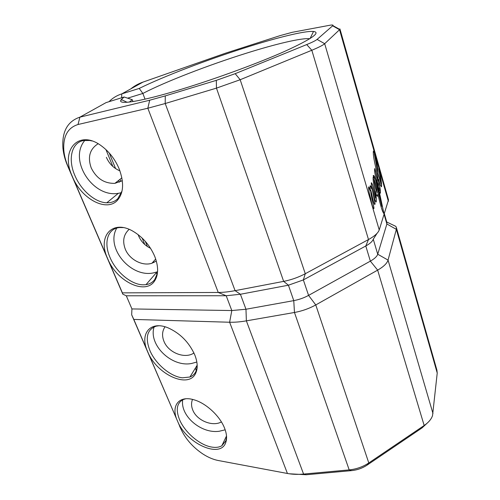 <?xml version="1.0" encoding="UTF-8"?>
<svg xmlns="http://www.w3.org/2000/svg" width="500" height="500" viewBox="0 0 500 500"><rect width="100%" height="100%" fill="white"/><g stroke="black" fill="none" stroke-linecap="round" stroke-linejoin="round"><path stroke-width="0.75" d="M119.194 168.956C124.231 182.669 123.619 193.137 117.369 200.356C106.944 211.875 83.238 199.919 73.531 179.262L71.256 173.962C61.087 149.188 79.081 129.488 100.962 145.55C108.975 151.35 115.05 159.156 119.194 168.956M92.062 140.969L89.712 140.475L83.4 140.562C71.312 142.8 67.812 159.594 74.894 175.531C81.1 190.375 95.262 202.587 106.788 202.794L109.356 202.694C112.731 202.288 115.562 200.931 117.85 198.625L122.037 190.987M154.719 256.35C158.663 266.731 158.575 275.012 154.456 281.188C145.475 294.781 118.575 282.288 108.725 261.106L106.619 256.206C98.206 235.312 112.963 219.456 132.969 231.225C142.719 237.013 149.969 245.387 154.719 256.35M123.275 227.6L119.738 227.537C107.556 228.294 103.456 242.738 110.031 257.5C116.194 272.306 131.688 285.094 143.669 284.825L145.994 284.656C149.7 284.1 152.625 282.381 154.769 279.5L157.45 273.056M194.775 354.888C197.662 362.287 197.956 368.431 195.656 373.312C188.863 388.669 158.488 375.319 148.619 353.875L146.7 349.412C140.206 332.794 150.963 320.644 168.05 327.837C180.138 333.269 189.044 342.287 194.775 354.888M158.831 325.769L156.213 326.156C147.088 329.475 144.969 337.562 149.856 350.419C155.456 363.888 170.512 376.694 182.512 377.806L189.931 377.006C192.55 375.981 194.513 374.2 195.812 371.669L197.181 366.9M224.481 427.956C226.737 433.656 227.169 438.494 225.775 442.463C220.75 458.575 188.106 444.338 178.35 423.006L176.562 418.856C171.363 405.2 179.325 395.4 193.719 399.725C205.644 402.894 219.706 415.725 224.481 427.956M185.763 398.775L183.219 399.55C176.825 403 175.594 409.706 179.537 419.663C184.731 432.181 199.444 444.956 211.425 447.019C215.637 447.781 219.112 447.356 221.844 445.744L225.844 440.831L226.581 437.287M374.05 179.056L373.975 179.275C374.294 183.25 375.838 190.406 377.219 192.925M374.031 179.262C374.344 183.238 375.894 190.394 377.269 192.913L377.281 192.881C376.625 187.838 375.544 183.225 374.05 179.044L374.031 179.262M309.794 38.737C301.794 37.744 275.844 43.938 246.225 53.25C208.619 65.025 165.256 81.75 142.856 93.45L139.231 88.425C163.794 76.306 207.7 59.575 246 47.462C277.419 37.481 305.069 30.65 313.512 31.469C321.081 32.456 311.556 39.056 284.919 51.275C258.3 63.15 216.2 78.637 181.831 89.119C139.312 102.144 116.131 105.412 121.325 99.525L124.125 97L106.062 102.613L79.906 117.15L149.694 100.219L165.281 95.894L216.306 80.356L235.181 73.675L306.712 44.575C312.213 42.319 315.669 40.6 317.081 39.419L332.869 25.619C333.413 24.9 332.225 24.806 329.306 25.35L292.213 32.312L280.413 35.525L225.487 53.2L142.975 82.106C138.406 83.706 134.356 85.956 130.825 88.85M121.631 192.669L118.356 193.312C92.831 198.025 68.1 159.956 84.887 140.331M157.575 271.756L154.25 272.7C131.344 278.675 105.131 248.006 116.756 228.069M196.85 362.031L191.475 363.5C171.519 367.438 148.15 344.756 154.125 326.856M225.175 429.819L219.256 431.25C201.213 433.988 179.969 415.806 182.731 399.775M192.525 399.406C191.156 402.731 191.25 406.294 192.794 410.1C196.788 420.481 212.381 426.975 221.406 421.931M165.031 326.794C162.162 331.044 161.8 335.894 163.956 341.337C168.263 352.5 184.338 359.062 193.475 353.312L193.962 353.013M129.144 229.356C123.556 234.462 122.275 241.069 125.294 249.163C129.419 259.562 142.381 266.431 151.919 263.244L156.337 261.069M138.156 234.656L138.644 235.956C141.05 241.506 145.019 245.619 150.544 248.294M98.131 143.737C89.75 149.044 87.45 157.113 91.225 167.938C96.475 178.469 104.356 183.612 114.875 183.356L122.325 180.656M106.381 157.331C109.181 163.738 113.7 168.244 119.925 170.856M145.044 99.175L142.856 93.45L127.606 98.169M108.725 261.106L122.387 292.869L218.244 292.462C223.25 292.438 228.869 291.837 235.087 290.656L283.65 281.381C291.325 279.856 298.531 277.3 305.281 273.719L368.494 239.544C374.569 236.188 378.144 232.981 379.219 229.938L388.512 199.894L339.975 29.075M339.931 28.919L339.556 29.719L324.681 43.694C322.987 45.213 318.7 47.4 311.819 50.256L240.169 79.731L216.469 88.125L165.206 103.519L147.838 108.225L78.019 124.513C67.831 127.688 63.087 136.156 63.788 149.913C64.231 155.375 65.656 160.912 68.056 166.531L71.256 173.962M378.744 168.769L381.094 183.931L378.125 173.844L376.6 161.719C375.819 158.019 374.344 150.781 373.331 151.263C372.919 156.725 375.944 168.156 377.806 176.175L378.162 181.175C376.606 177.644 375.675 170.2 374.7 168.625C374.412 170.494 374.762 173.2 375.75 176.744L381.844 206.369L377.575 188.844C376.594 183.688 374.656 174.325 373.263 175.538L374.275 178.512C373.831 177.275 373.469 176.75 373.188 176.931C372.494 181.456 375.844 192.375 375.644 198.144C374.175 193.962 373.119 183.425 371.287 182.894L371.681 188.944C371.062 186.513 370.531 185.519 370.075 185.956L370.319 190.938C369.712 188.456 369.144 187.144 368.619 186.994C368.475 189.494 369.15 193.269 370.662 198.312C371.388 202.237 372.931 209.881 373.956 208.375C373.55 203.812 370.737 195.694 370.75 190.263C371.994 193.794 373.269 203.75 374.862 204.513L375.044 203.481L371.844 186.831C373.406 191.206 374.438 201.544 376.25 201.975C376.438 199.2 376.125 195.569 375.325 191.081C376.15 194.494 376.9 196.213 377.575 196.25L377.837 193.931C379.5 200.919 381.912 211.581 383.975 213.7L376.669 179.731L378.363 185.156C377.931 186.819 379.675 194.381 380.394 193.088C380.613 190.65 380.094 187.456 378.837 183.512L378.581 179.256C379.613 183.756 380.6 186.225 381.538 186.663C381.856 182.906 380.175 173.731 378.75 168.487L378.744 168.769M196.525 371.056L195.344 368.162M157.162 274.812L156.319 272.75M144.762 244.5L142.125 238.05M119.306 182.262L118.569 180.45M112.844 166.45L105.95 149.613M377.006 233.388L373.269 239.225C372.488 241.394 369.994 243.644 365.788 245.981L303.356 279.919L288.425 285.206L240.406 294.262L226.194 295.744L126.3 295.794L131.931 308.931L131.669 314.781L181.131 429.456M126.3 295.794L122.806 294.163L67.575 165.744C65.05 159.856 63.5 153.988 62.931 148.15C61.806 131.688 67.463 121.35 79.906 117.15L78.019 124.513M73.531 179.262L106.619 256.206M122.806 294.163L122.387 292.869M122.075 99.881L120.869 100.262M109.213 152.956L115.594 168.588M119.981 179.338L120.881 181.531M145.275 241.306L147.413 246.537M153.506 261.481L153.912 262.481M196.369 366.494L197.081 368.244M391.069 224.088L395.8 226.363L396.287 227.225L396.344 229.356L388.05 260.094C387.069 263.363 383.606 266.706 377.65 270.131L315.763 304.938C309.156 308.581 302.056 311.094 294.462 312.481L246.369 320.856C240.2 321.919 234.619 322.381 229.625 322.238L133.806 319.425L146.7 349.412M178.35 423.006L180.825 428.762C185.362 438.725 192.681 447.113 202.787 453.931C208.031 457.325 213.162 459.513 218.169 460.494L287.425 473.481C292.337 474.394 297.725 474.594 303.581 474.069L349.194 469.9C356.362 469.156 362.9 466.844 368.8 462.956L424.169 425.5C428.569 422.463 431.356 419.162 432.537 415.6L437.225 373.05L436.906 370.125L396.431 227.719M124.125 97L132.244 99.694L132.975 101.575M109.006 101.7C112.569 98.069 116.825 95.463 121.769 93.888L139.231 88.425M426.931 423.394L422.062 427.894L367.094 465.119C362.413 468.206 357.225 470.037 351.538 470.625L306.256 474.744L289.237 473.781M132.244 99.694L129.356 102.075M148.619 353.875L176.562 418.856M133.806 319.425L131.669 314.781M384.375 213.812L386.863 222.456L386.881 223.988L377.725 254.231C376.975 256.475 374.519 258.781 370.356 261.137L308.575 295.387C303.969 297.894 299.031 299.637 293.762 300.631L245.975 309.244L231.806 310.544L131.931 308.931M380.213 193.263L380.344 193.1C380.562 190.662 380.044 187.469 378.781 183.525L378.581 179.256M381.375 186.806L381.488 186.675C381.438 181.588 380.531 175.525 378.756 168.481M383.931 213.756L376.669 179.731M377.575 196.25L377.837 193.931M376.25 201.975L376.194 201.988C376.381 199.213 376.075 195.581 375.269 191.094L375.325 191.081M374.862 204.513L375.044 203.481M374.988 203.494L371.838 186.906M368.7 186.881L370.319 190.938M373.656 208.637L373.9 208.388C373.494 203.825 370.688 195.706 370.7 190.275L370.7 190.275M370.225 185.781C370.694 185.981 371.163 187.037 371.631 188.956L371.681 188.944M373.206 175.55C374.606 174.338 376.544 183.7 377.519 188.856L381.844 206.369M374.225 178.494L373.275 176.819M375.594 198.125L375.588 198.156C374.087 193.863 373.363 185.062 371.4 182.744M374.756 168.544L378.162 181.175M381.031 183.962L378.125 173.844M378.075 173.856C377.925 168.175 375.969 155.794 373.456 151.1M379.1 187.913L379.5 190.662M374.381 153.975L377.55 171.2C377.131 165.669 376.094 159.9 374.444 153.894L377.55 171.2M235.181 73.675L240.169 79.731L305.281 273.719L303.356 279.919L308.575 295.387L315.763 304.938L368.8 462.956L367.094 465.119M422.062 427.894L424.169 425.5L377.65 270.131L370.356 261.137L365.788 245.981L368.494 239.544L311.819 50.256L306.712 44.575M317.081 39.419L324.681 43.694L379.219 229.938M388.375 201.325L339.556 29.719L332.65 25.838M165.281 95.894L165.206 103.519L235.087 290.656L240.406 294.262L245.975 309.244L246.369 320.856L303.581 474.069L306.256 474.744M351.538 470.625L349.194 469.9L294.462 312.481L293.762 300.631L288.425 285.206L283.65 281.381L216.469 88.125L216.306 80.356M287.425 473.481L229.625 322.238L231.806 310.544L226.194 295.744L218.244 292.462L147.838 108.225L149.694 100.219M68.056 166.531L67.575 165.744M437.225 373.05L396.344 229.356L386.881 223.988L384.15 214.519M373.269 239.225L377.725 254.231L388.05 260.094L432.981 413.531M142.975 82.106L121.769 93.888L121.631 97.775M121.55 100.044L121.569 99.637M180.825 428.762L179.656 426.35M117.369 200.356L117.85 198.625M154.456 281.181L154.769 279.5M195.656 373.312L195.812 371.669M225.781 442.463L225.844 440.831M310.062 38.569L313.512 31.469M145.994 284.656L157.006 271.956M189.931 377.006L197.181 365.169M221.844 445.744L226.513 435.994M193.837 352.75L193.475 353.312M155.712 259.031L151.919 263.244M121.875 177.856L114.875 183.356M106.788 202.794L118.356 193.312M127.1 102.287L121.325 99.525M332.869 25.619L339.812 29.444M62.931 148.15L63.788 149.913M386.737 222.006L395.8 226.363"/></g></svg>
